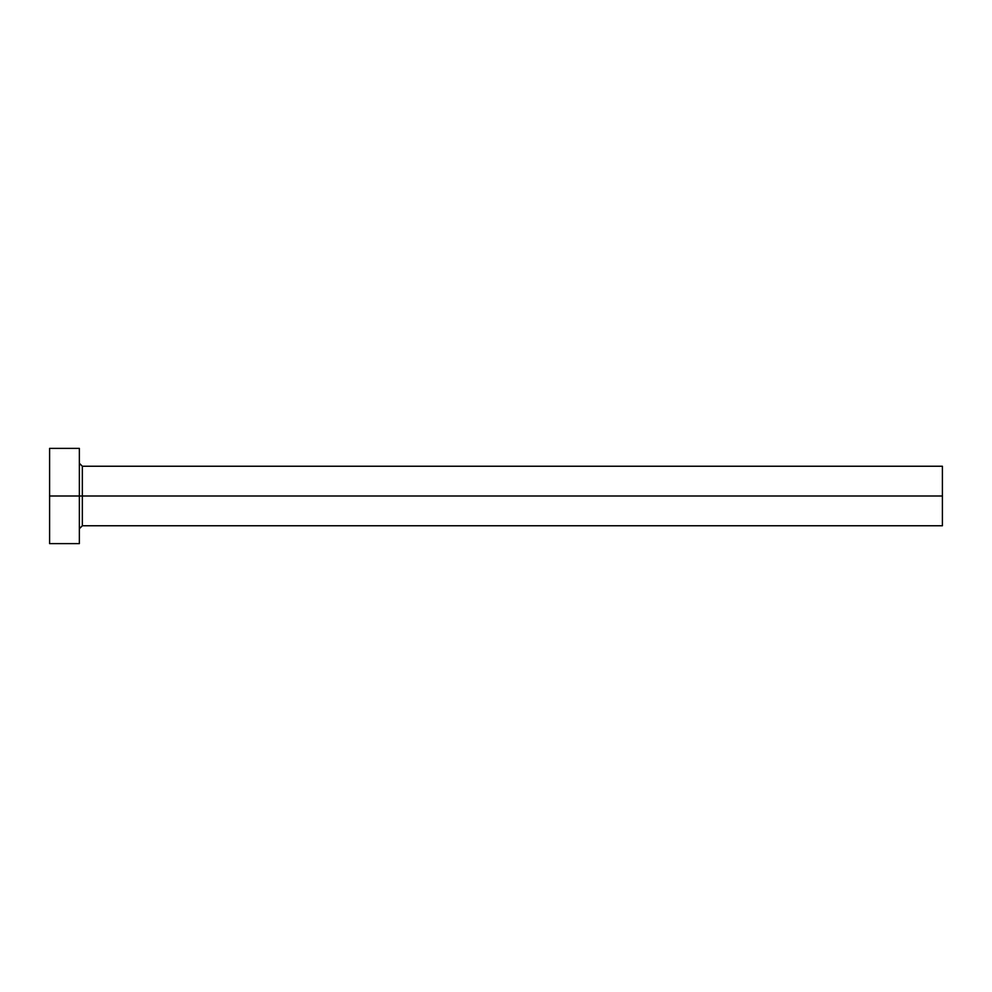 <?xml version="1.0" encoding="UTF-8"?>
<svg xmlns="http://www.w3.org/2000/svg" width="992" height="992" viewBox="0 0 992 992"><rect width="100%" height="100%" fill="white"/><g stroke="black" fill="none" stroke-linecap="round" stroke-linejoin="round"><path stroke-width="1.49" d="M49.6 543.616L49.6 448.384L49.6 496L942.4 496L942.4 525.76L942.4 496L82.336 496L82.336 466.24L82.336 496L49.6 496L49.6 543.616L79.36 543.616L79.36 448.384L79.36 543.616M79.36 528.736L82.336 525.76L82.336 496L82.336 525.76L942.4 525.76M942.4 496L942.4 466.24L942.4 496M942.4 466.24L82.336 466.24L79.36 463.264M49.6 448.384L79.36 448.384"/></g></svg>
